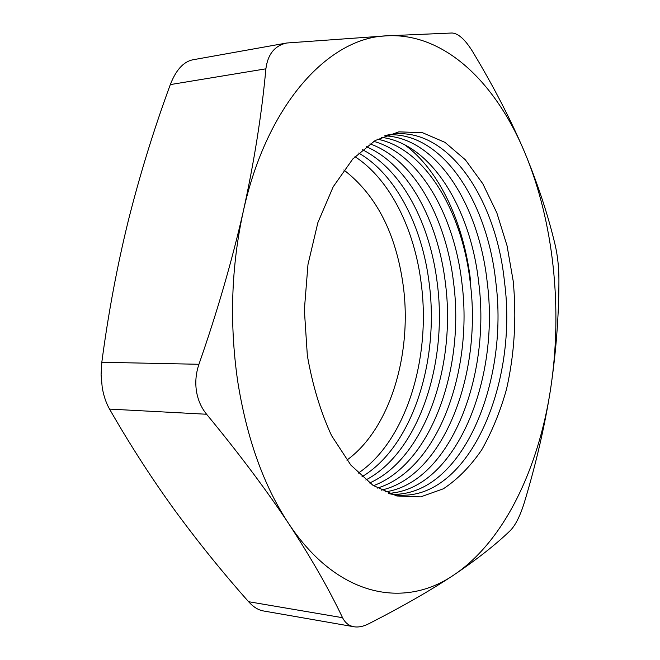 <?xml version="1.0" encoding="UTF-8"?>
<svg xmlns="http://www.w3.org/2000/svg" width="660" height="660" viewBox="0 0 660 660"><rect width="100%" height="100%" fill="white"/><g stroke="black" fill="none" stroke-linecap="round" stroke-linejoin="round"><path stroke-width="0.99" d="M389.251 493.696C463.947 510.32 518.958 388.938 504.454 281.622C495.742 195.31 444.172 120.962 385.522 135.498M307.337 355.525L304.359 309.887L307.972 264.561L317.873 222.626L333.209 186.772L352.77 159.002L375.127 140.547L398.83 131.851L422.515 132.709L445.005 142.379L465.349 159.794L482.798 183.719L496.823 212.809L507.045 245.726L513.216 281.135C516.697 318.211 514.462 354.255 506.509 389.26C500.222 411.584 491.956 431.78 481.701 449.872C470.415 466.364 457.636 479.333 443.355 488.796L420.643 496.889L396.817 495.973L373.082 485.413L350.839 465.085L331.559 435.608C320.587 411.823 312.51 385.135 307.337 355.525M392.477 494.332C462.066 495.751 509.041 382.297 495.784 281.861C487.41 202.315 442.934 132.511 388.74 134.797M388.385 493.375C455.879 489.448 500.016 379.533 487.195 282.101C478.954 205.458 437.019 137.792 384.673 135.836M384.953 491.964C449.955 482.584 491.04 376.53 478.681 282.332C470.621 208.832 431.434 143.533 381.265 137.321M381.216 490.182C443.817 476.207 482.188 373.75 470.25 282.571C462.371 211.984 425.626 148.929 377.57 139.177M470.605 281.119C463.914 223.517 439.725 170.321 404.547 144.68M377.371 488.087C437.58 470.085 473.443 371.093 461.901 282.802C454.204 215.003 419.727 154.143 373.766 141.356M373.494 485.686C431.293 464.129 464.797 368.511 453.626 283.024C446.119 217.957 413.787 159.266 369.938 143.839M369.633 482.988C424.99 458.271 456.233 365.978 445.426 283.255C438.124 220.852 407.847 164.315 366.135 146.619M365.797 480.002C418.671 452.496 447.76 363.47 437.299 283.478C430.204 223.715 401.907 169.339 362.356 149.68M362.002 476.734C412.351 446.762 439.362 360.987 429.247 283.701C422.375 226.553 395.992 174.356 358.636 153.029M358.248 473.17C406.04 441.053 431.038 358.504 421.27 283.924C414.637 229.391 390.101 179.363 354.956 156.667M346.863 460.103C389.953 429.082 412.318 354.04 403.285 286.06C396.115 233.648 376.307 194.947 343.843 169.966M288.568 523.446C263.645 485.702 246.659 438.124 237.608 380.721C229.342 322.781 231.256 266.26 243.334 211.159C232.039 260.807 217.247 311.85 198.94 364.279C195.946 373.131 195.104 382.033 196.424 390.992C197.86 399.919 201.25 407.674 206.588 414.249C238.607 453.024 265.93 489.423 288.568 523.446C310.802 557.386 328.804 588.803 342.565 617.711C345.122 622.809 348.917 625.828 353.941 626.753C358.429 627.487 363.338 626.505 368.651 623.815C402.253 606.68 430.733 590.345 454.088 574.81C477.18 559.202 495.907 544.467 510.262 530.607C515.542 525.187 520.261 515.732 524.428 502.227C536.035 463.906 544.764 426.121 550.621 388.864C556.141 351.615 558.904 315.34 558.921 280.038C558.896 267.382 557.642 255.7 555.159 245C548.204 215.465 538.024 184.536 524.617 152.204C510.865 119.873 493.573 86.402 472.741 51.785C465.284 39.674 458.395 33.413 452.075 33L386.851 35.822L286.745 43.007C274.741 45.614 267.795 54.219 265.889 68.822C261.748 114.139 254.232 161.584 243.334 211.159C267.185 102.919 329.488 37.397 386.851 35.822C444.881 32.645 495.759 83.11 524.617 152.204C553.831 221.645 562.823 309.152 550.621 388.864C538.527 468.336 504.388 541.052 454.088 574.81C404.605 609.031 337.491 597.465 288.568 523.446M286.745 43.007L192.448 59.87C183.29 61.933 175.906 70.174 170.305 84.596C153.986 129.022 140.044 174.157 128.477 220.011C117.191 265.823 108.306 313.236 101.813 362.266L101.087 374.789L102.209 387.387C103.645 395.769 106.087 403.004 109.543 409.093C129.938 444.7 151.618 478.343 174.578 510.015C197.835 541.744 222.502 572.303 248.589 601.706C253.25 606.903 258.118 609.98 263.208 610.913L353.941 626.753M101.813 362.266L198.94 364.279M206.588 414.249L109.543 409.093M248.589 601.706L342.565 617.711M265.889 68.822L170.305 84.596"/></g></svg>
